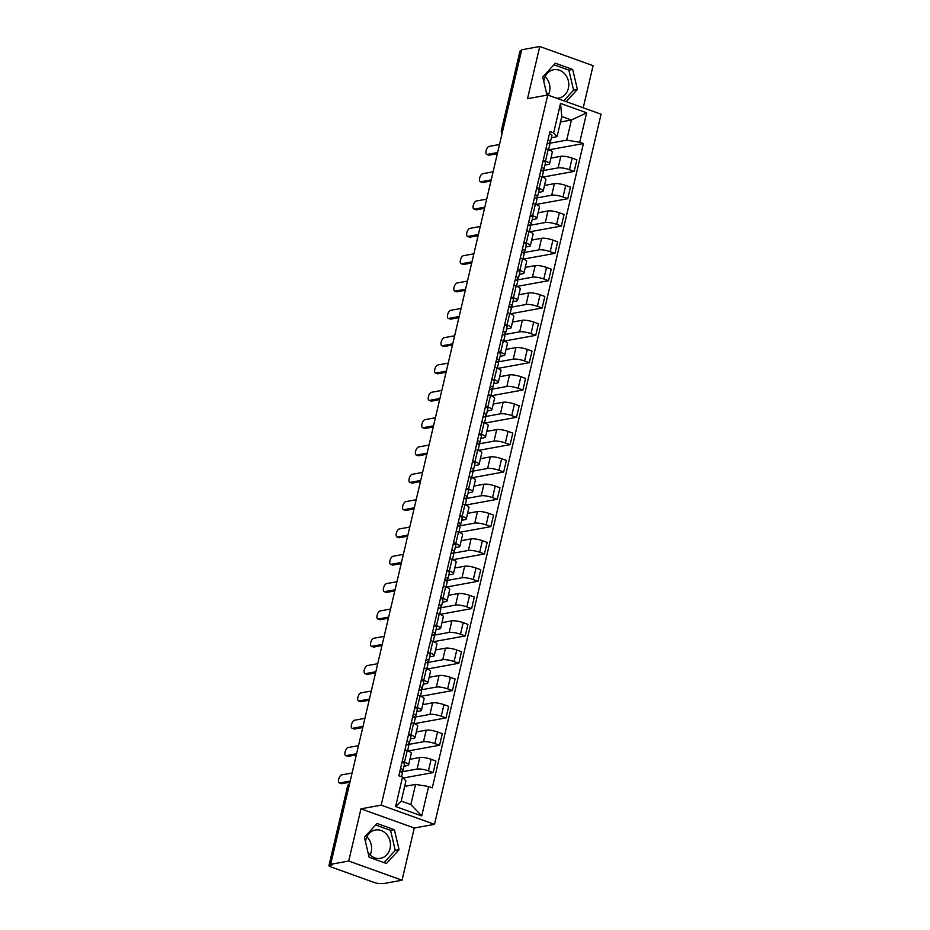 <?xml version="1.0" encoding="UTF-8"?>
<svg xmlns="http://www.w3.org/2000/svg" width="930" height="930" viewBox="0 0 930 930"><rect width="100%" height="100%" fill="white"/><g stroke="black" fill="none" stroke-linecap="round" stroke-linejoin="round"><path stroke-width="1.4" d="M366.862 836.814A14.403 12.474 -100.3 0 1 371.198 851.961A14.403 12.474 -100.3 0 1 370.163 854.949M365.49 841.755A14.403 12.474 -100.3 0 1 365.816 839.802A14.403 12.474 -100.3 0 1 375.36 830.002A14.403 12.474 -100.3 0 1 390.065 848.532A14.403 12.474 -100.3 0 1 380.521 858.332A14.403 12.474 -100.3 0 1 367.943 852.24M545.166 76.585A14.403 12.474 -100.3 0 1 549.514 91.733A14.403 12.474 -100.3 0 1 548.468 94.721M543.794 81.526A14.403 12.474 -100.3 0 1 544.12 79.573A14.403 12.474 -100.3 0 1 553.676 69.762A14.403 12.474 -100.3 0 1 568.381 88.292A14.403 12.474 -100.3 0 1 558.825 98.103A14.403 12.474 -100.3 0 1 556.803 98.278M549.584 95.685A14.403 12.474 -100.3 0 1 546.259 92.012M583.215 107.775L593.096 65.681L539.76 46.5L521.718 49.79L330.673 864.319L348.715 861.04L402.039 880.21L414.292 828.014L434.508 824.34L601.071 114.204L547.747 95.023L381.184 805.159L360.956 808.833L348.715 861.04M402.039 880.21L383.997 883.5L379.626 883.454A3.697 0.825 -166.8 0 1 374.709 882.663L330.708 866.841A3.697 0.825 -166.8 0 1 328.929 865.667L347.541 786.315A3.697 0.825 13.2 0 1 348.029 786.036L329.418 865.388A3.697 0.825 -166.8 0 0 328.929 865.667M539.76 46.5L527.519 98.696L547.747 95.023M502.898 130.014L501.851 130.212A3.697 0.825 13.2 0 0 501.363 130.479L519.975 51.127A3.697 0.825 13.2 0 1 520.463 50.859L501.851 130.212A3.697 3.197 79.7 0 0 502.188 133.037M521.509 50.662L520.463 50.859M329.418 865.388L332.231 864.877L330.673 864.319M401.353 771.923L417.105 769.052A8.498 1.907 13.2 0 1 428.428 770.865L433.171 772.574L435.879 761.007L431.136 759.298A8.498 1.907 -166.8 0 0 419.814 757.497L409.909 759.298M408.584 764.948L411.293 753.393A8.498 1.907 -166.8 0 0 407.2 750.696L404.492 762.251A8.498 1.907 13.2 0 1 408.584 764.948A8.498 1.907 13.2 0 1 407.468 765.588L403.98 766.215M404.492 762.251L402.225 761.438M403.306 778.003L433.171 772.574M407.2 750.696L404.934 749.882M407.77 744.593L423.51 741.721A8.498 1.907 13.2 0 1 434.833 743.535L439.576 745.244L442.296 733.689L437.553 731.98A8.498 1.907 -166.8 0 0 426.231 730.166L416.315 731.968M408.642 734.119L410.897 734.933A8.498 1.907 13.2 0 1 414.989 737.63A8.498 1.907 13.2 0 1 413.873 738.257L410.386 738.897M407.991 750.998L439.576 745.244M414.989 737.63L417.71 726.063A8.498 1.907 -166.8 0 0 413.606 723.366L411.351 722.552M414.175 717.263L429.927 714.403A8.498 1.907 13.2 0 1 441.25 716.216L445.993 717.913L448.702 706.358L443.959 704.649A8.498 1.907 -166.8 0 0 432.636 702.836L422.732 704.638M415.047 706.788L417.303 707.602A8.498 1.907 13.2 0 1 421.406 710.299A8.498 1.907 13.2 0 1 420.29 710.927L416.803 711.566M414.396 723.668L445.993 717.913M421.406 710.299L424.115 698.744A8.498 1.907 -166.8 0 0 420.023 696.035L417.756 695.221M420.581 689.944L436.333 687.072A8.498 1.907 13.2 0 1 447.656 688.886L452.399 690.595L455.107 679.028L450.364 677.331A8.498 1.907 -166.8 0 0 439.041 675.517L429.137 677.319M421.453 679.458L423.72 680.272A8.498 1.907 13.2 0 1 427.812 682.969A8.498 1.907 13.2 0 1 426.696 683.608L423.208 684.236M420.813 696.338L452.399 690.595M427.812 682.969L430.52 671.413A8.498 1.907 -166.8 0 0 426.428 668.717L424.161 667.903M426.998 662.613L442.738 659.742A8.498 1.907 13.2 0 1 454.073 661.556L458.804 663.264L461.524 651.709L456.781 650A8.498 1.907 -166.8 0 0 445.458 648.187L435.542 649.989M427.87 652.139L430.125 652.953A8.498 1.907 13.2 0 1 434.217 655.65A8.498 1.907 13.2 0 1 433.101 656.278L429.614 656.917M427.219 669.019L458.804 663.264M434.217 655.65L436.937 644.083A8.498 1.907 -166.8 0 0 432.834 641.386L430.578 640.572M433.403 635.283L449.155 632.423A8.498 1.907 13.2 0 1 460.478 634.237L465.221 635.934L467.93 624.379L463.187 622.67A8.498 1.907 -166.8 0 0 451.864 620.856L441.959 622.658M434.275 624.809L436.53 625.623A8.498 1.907 13.2 0 1 440.634 628.32A8.498 1.907 13.2 0 1 439.518 628.959L436.031 629.587M433.636 641.688L465.221 635.934M440.634 628.32L443.343 616.764A8.498 1.907 -166.8 0 0 439.251 614.056L436.984 613.254M439.809 607.964L455.561 605.093A8.498 1.907 13.2 0 1 466.883 606.906L471.626 608.615L474.335 597.048L469.592 595.351A8.498 1.907 -166.8 0 0 458.269 593.538L448.365 595.34M440.68 597.479L442.947 598.292A8.498 1.907 13.2 0 1 447.039 600.989A8.498 1.907 13.2 0 1 445.923 601.629L442.436 602.256M440.041 614.358L471.626 608.615M447.039 600.989L449.748 589.434A8.498 1.907 -166.8 0 0 445.656 586.737L443.401 585.923M446.226 580.634L461.966 577.763A8.498 1.907 13.2 0 1 473.3 579.576L478.032 581.285L480.752 569.73L476.009 568.021A8.498 1.907 -166.8 0 0 464.686 566.207L454.782 568.009M447.098 570.16L449.353 570.974A8.498 1.907 13.2 0 1 453.445 573.671A8.498 1.907 13.2 0 1 452.329 574.298L448.841 574.938M446.447 587.039L478.032 581.285M453.445 573.671L456.165 562.104A8.498 1.907 -166.8 0 0 452.061 559.407L449.806 558.593M452.631 553.303L468.383 550.444A8.498 1.907 13.2 0 1 479.706 552.257L484.449 553.955L487.157 542.399L482.414 540.69A8.498 1.907 -166.8 0 0 471.092 538.877L461.187 540.679M453.503 542.829L455.758 543.643A8.498 1.907 13.2 0 1 459.862 546.34A8.498 1.907 13.2 0 1 458.746 546.98L455.258 547.607M452.864 559.709L484.449 553.955M459.862 546.34L462.57 534.785A8.498 1.907 -166.8 0 0 458.478 532.076L456.212 531.274M459.036 525.985L474.788 523.113A8.498 1.907 13.2 0 1 486.111 524.927L490.854 526.636L493.563 515.069L488.82 513.372A8.498 1.907 -166.8 0 0 477.497 511.558L467.592 513.36M459.908 515.499L462.175 516.313A8.498 1.907 13.2 0 1 466.267 519.01A8.498 1.907 13.2 0 1 465.151 519.649L461.664 520.277M459.269 532.379L490.854 526.636M466.267 519.01L468.976 507.454A8.498 1.907 -166.8 0 0 464.884 504.758L462.629 503.944M465.453 498.654L481.205 495.783A8.498 1.907 13.2 0 1 492.528 497.597L497.259 499.305L499.98 487.75L495.237 486.041A8.498 1.907 -166.8 0 0 483.914 484.228L474.009 486.03M466.325 488.18L468.581 488.994A8.498 1.907 13.2 0 1 472.673 491.691A8.498 1.907 13.2 0 1 471.557 492.319L468.069 492.958M465.674 505.06L497.259 499.305M472.673 491.691L475.393 480.124A8.498 1.907 -166.8 0 0 471.289 477.427L469.034 476.613M471.859 471.324L487.611 468.464A8.498 1.907 13.2 0 1 498.933 470.278L503.676 471.987L506.385 460.42L501.642 458.711A8.498 1.907 -166.8 0 0 490.319 456.897L480.415 458.699M472.731 460.85L474.986 461.664A8.498 1.907 13.2 0 1 479.09 464.361A8.498 1.907 13.2 0 1 477.974 465L474.486 465.628M472.091 477.729L503.676 471.987M479.09 464.361L481.798 452.805A8.498 1.907 -166.8 0 0 477.706 450.108L475.439 449.295M478.276 444.005L494.016 441.134A8.498 1.907 13.2 0 1 505.339 442.947L510.082 444.656L512.79 433.089L508.059 431.392A8.498 1.907 -166.8 0 0 496.725 429.579L486.82 431.381M479.136 433.52L481.403 434.333A8.498 1.907 13.2 0 1 485.495 437.03A8.498 1.907 13.2 0 1 484.379 437.67L480.891 438.309M478.497 450.399L510.082 444.656M485.495 437.03L488.204 425.475A8.498 1.907 -166.8 0 0 484.112 422.778L481.856 421.964M484.681 416.675L500.433 413.815A8.498 1.907 13.2 0 1 511.756 415.617L516.487 417.326L519.207 405.771L514.464 404.062A8.498 1.907 -166.8 0 0 503.142 402.248L493.237 404.05M485.553 406.201L487.808 407.015A8.498 1.907 13.2 0 1 491.9 409.712A8.498 1.907 13.2 0 1 490.784 410.339L487.297 410.979M484.902 423.08L516.487 417.326M491.9 409.712L494.621 398.145A8.498 1.907 -166.8 0 0 490.517 395.448L488.262 394.634M491.087 389.345L506.838 386.485A8.498 1.907 13.2 0 1 518.161 388.298L522.904 390.007L525.613 378.44L520.87 376.731A8.498 1.907 -166.8 0 0 509.547 374.918L499.643 376.72M491.958 378.87L494.214 379.684A8.498 1.907 13.2 0 1 498.317 382.381A8.498 1.907 13.2 0 1 497.201 383.021L493.714 383.648M491.319 395.75L522.904 390.007M498.317 382.381L501.026 370.826A8.498 1.907 -166.8 0 0 496.934 368.129L494.667 367.315M497.504 362.026L513.244 359.154A8.498 1.907 13.2 0 1 524.567 360.968L529.31 362.677L532.018 351.11L527.287 349.413A8.498 1.907 -166.8 0 0 515.952 347.599L506.048 349.401M498.364 351.54L500.631 352.354A8.498 1.907 13.2 0 1 504.723 355.062A8.498 1.907 13.2 0 1 503.607 355.69L500.119 356.329M497.724 368.42L529.31 362.677M504.723 355.062L507.431 343.496A8.498 1.907 -166.8 0 0 503.339 340.799L501.084 339.985M503.909 334.695L519.661 331.836A8.498 1.907 13.2 0 1 530.984 333.649L535.726 335.346L538.435 323.791L533.692 322.082A8.498 1.907 -166.8 0 0 522.369 320.269L512.465 322.071M504.781 324.221L507.036 325.035A8.498 1.907 13.2 0 1 511.128 327.732A8.498 1.907 13.2 0 1 510.012 328.36L506.525 328.999M504.13 341.101L535.726 335.346M511.128 327.732L513.848 316.165A8.498 1.907 -166.8 0 0 509.745 313.468L507.489 312.654M510.314 307.365L526.066 304.505A8.498 1.907 13.2 0 1 537.389 306.319L542.132 308.028L544.841 296.461L540.098 294.752A8.498 1.907 -166.8 0 0 528.775 292.938L518.87 294.74M511.186 296.891L513.441 297.705A8.498 1.907 13.2 0 1 517.545 300.402A8.498 1.907 13.2 0 1 516.429 301.041L512.942 301.669M510.547 313.77L542.132 308.028M517.545 300.402L520.254 288.846A8.498 1.907 -166.8 0 0 516.162 286.149L513.895 285.336M516.731 280.046L532.472 277.175A8.498 1.907 13.2 0 1 543.794 278.988L548.537 280.697L551.246 269.13L546.514 267.433A8.498 1.907 -166.8 0 0 535.192 265.62L525.276 267.422M517.591 269.572L519.858 270.374A8.498 1.907 13.2 0 1 523.95 273.083A8.498 1.907 13.2 0 1 522.834 273.711L519.347 274.35M516.952 286.44L548.537 280.697M523.95 273.083L526.659 261.516A8.498 1.907 -166.8 0 0 522.567 258.819L520.312 258.005M523.137 252.716L538.889 249.856A8.498 1.907 13.2 0 1 550.211 251.67L554.954 253.367L557.663 241.812L552.92 240.103A8.498 1.907 -166.8 0 0 541.597 238.289L531.693 240.091M524.009 242.242L526.264 243.056A8.498 1.907 13.2 0 1 530.356 245.753A8.498 1.907 13.2 0 1 529.24 246.38L525.752 247.02M523.358 259.121L554.954 253.367M530.356 245.753L533.076 234.186A8.498 1.907 -166.8 0 0 528.972 231.489L526.717 230.675M529.542 225.386L545.294 222.526A8.498 1.907 13.2 0 1 556.617 224.339L561.36 226.048L564.068 214.481L559.325 212.772A8.498 1.907 -166.8 0 0 548.003 210.959L538.098 212.772M530.414 214.911L532.669 215.725A8.498 1.907 13.2 0 1 536.773 218.422A8.498 1.907 13.2 0 1 535.657 219.062L532.169 219.689M529.775 231.791L561.36 226.048M536.773 218.422L539.481 206.867A8.498 1.907 -166.8 0 0 535.389 204.17L533.123 203.356M535.959 198.067L551.699 195.195A8.498 1.907 13.2 0 1 563.022 197.009L567.765 198.718L570.474 187.151L565.742 185.454A8.498 1.907 -166.8 0 0 554.42 183.64L544.503 185.442M536.819 187.593L539.086 188.395A8.498 1.907 13.2 0 1 543.178 191.103A8.498 1.907 13.2 0 1 542.062 191.731L538.575 192.37M536.18 204.46L567.765 198.718M543.178 191.103L545.887 179.537A8.498 1.907 -166.8 0 0 541.795 176.84L539.54 176.026M542.364 170.736L558.116 167.877A8.498 1.907 13.2 0 1 569.439 169.69L574.182 171.387L576.891 159.832L572.148 158.123A8.498 1.907 -166.8 0 0 560.825 156.31L550.92 158.112M543.236 160.262L545.492 161.076A8.498 1.907 13.2 0 1 549.584 163.773A8.498 1.907 13.2 0 1 548.468 164.401L544.98 165.04M542.585 177.142L574.182 171.387M549.584 163.773L552.304 152.206A8.498 1.907 -166.8 0 0 548.2 149.509L545.945 148.695M415.582 784.42L428.637 786.513L421.732 815.936L395.61 806.543L402.516 777.12L405.945 780.956L401.225 801.102L410.862 804.566L415.582 784.42L404.666 786.408M560.499 121.993L571.427 120.005L561.778 116.541L557.058 136.687L553.629 132.839L549.967 131.525L398.854 775.806L402.516 777.12M553.629 132.839L560.523 103.416L586.644 112.809L579.739 142.244L566.696 140.151L571.427 120.005L586.644 112.809M428.637 786.513L432.287 787.826L583.401 143.557L579.739 142.244M434.508 824.34L381.184 805.159M414.292 828.014L360.956 808.833M377.057 823.457L364.421 837.244L369.117 857.262L386.45 863.493L399.075 849.706L394.378 829.688L377.057 823.457M566.219 101.661L577.379 89.478L572.682 69.448L555.361 63.217L542.736 77.016L546.991 95.162M548.77 143.418L566.696 140.151M557.058 136.687L551.397 137.71M549.002 149.811L583.401 143.557M421.732 815.936L410.862 804.566M395.61 806.543L401.225 801.102M561.778 116.541L560.523 103.416M384.055 862.633L395.262 850.404L390.565 830.374L375.627 825.003M390.565 830.374L394.378 829.688M395.262 850.404L399.075 849.706M563.836 100.8L573.577 90.164L568.881 70.145L553.943 64.775M568.881 70.145L572.682 69.448M573.577 90.164L577.379 89.478M400.179 770.156L400.4 769.215M401.202 772.074L402.992 770.249A4.615 1.035 -166.8 0 0 403.062 770.121A4.615 1.035 -166.8 0 0 400.563 768.564M404.469 763.948A4.615 1.035 -166.8 0 0 404.538 763.821A4.615 1.035 -166.8 0 0 402.039 762.251M349.936 782.2L341.81 783.676A4.243 1.895 109.8 0 1 341.322 783.641L339.299 782.909A4.243 1.895 -70.2 0 0 339.787 782.944L350.203 781.049M402.295 773.225A4.615 1.035 -166.8 0 0 402.365 773.109A4.615 1.035 -166.8 0 0 399.853 771.54M352.086 772.993L341.682 774.888A4.243 1.895 -70.2 0 0 338.787 778.782A4.243 1.895 -70.2 0 0 339.299 782.909M406.596 742.826L406.817 741.884M407.607 744.756L409.398 742.931A4.615 1.035 -166.8 0 0 409.467 742.803A4.615 1.035 -166.8 0 0 406.968 741.233M410.874 736.618A4.615 1.035 -166.8 0 0 410.955 736.49A4.615 1.035 -166.8 0 0 408.444 734.933M356.341 754.869L348.227 756.346A4.243 1.895 109.8 0 1 347.727 756.311L345.704 755.59A4.243 1.895 -70.2 0 0 346.204 755.625L356.608 753.73M408.7 745.907A4.615 1.035 -166.8 0 0 408.77 745.779A4.615 1.035 -166.8 0 0 406.271 744.209M358.503 745.662L348.087 747.557A4.243 1.895 -70.2 0 0 345.193 751.463A4.243 1.895 -70.2 0 0 345.704 755.59M413.001 715.507L413.222 714.554M414.024 717.425L415.815 715.6A4.615 1.035 -166.8 0 0 415.884 715.472A4.615 1.035 -166.8 0 0 413.373 713.915M417.291 709.288A4.615 1.035 -166.8 0 0 417.361 709.172A4.615 1.035 -166.8 0 0 414.85 707.602M362.747 727.539L354.632 729.015A4.243 1.895 109.8 0 1 354.144 728.992L352.121 728.26A4.243 1.895 -70.2 0 0 352.61 728.295L363.014 726.4M415.106 718.576A4.615 1.035 -166.8 0 0 415.187 718.448A4.615 1.035 -166.8 0 0 412.676 716.89M364.909 718.344L354.504 720.239A4.243 1.895 -70.2 0 0 351.61 724.133A4.243 1.895 -70.2 0 0 352.121 728.26M419.407 688.177L419.628 687.235M420.43 690.095L422.22 688.27A4.615 1.035 -166.8 0 0 422.29 688.142A4.615 1.035 -166.8 0 0 419.79 686.584M423.696 681.969A4.615 1.035 -166.8 0 0 423.766 681.841A4.615 1.035 -166.8 0 0 421.267 680.272M369.164 700.22L361.038 701.697A4.243 1.895 109.8 0 1 360.549 701.662L358.527 700.929A4.243 1.895 -70.2 0 0 359.015 700.964L369.431 699.069M421.523 691.246A4.615 1.035 -166.8 0 0 421.592 691.13A4.615 1.035 -166.8 0 0 419.081 689.56M371.314 691.013L360.91 692.908A4.243 1.895 -70.2 0 0 358.015 696.803A4.243 1.895 -70.2 0 0 358.527 700.929M425.824 660.858L426.045 659.905M426.835 662.776L428.625 660.951A4.615 1.035 -166.8 0 0 428.695 660.823A4.615 1.035 -166.8 0 0 426.196 659.254M430.102 654.639A4.615 1.035 -166.8 0 0 430.183 654.511A4.615 1.035 -166.8 0 0 427.672 652.953M375.569 672.89L367.455 674.366A4.243 1.895 109.8 0 1 366.955 674.331L364.932 673.611A4.243 1.895 -70.2 0 0 365.432 673.646L375.836 671.751M427.928 663.927A4.615 1.035 -166.8 0 0 427.998 663.799A4.615 1.035 -166.8 0 0 425.498 662.23M377.731 663.694L367.315 665.578A4.243 1.895 -70.2 0 0 364.421 669.484A4.243 1.895 -70.2 0 0 364.932 673.611M432.229 633.528L432.45 632.574M433.252 635.446L435.042 633.621A4.615 1.035 -166.8 0 0 435.112 633.493A4.615 1.035 -166.8 0 0 432.601 631.935M436.519 627.32A4.615 1.035 -166.8 0 0 436.589 627.192A4.615 1.035 -166.8 0 0 434.077 625.623M381.974 645.56L373.86 647.036A4.243 1.895 109.8 0 1 373.372 647.013L371.349 646.28A4.243 1.895 -70.2 0 0 371.837 646.315L382.242 644.42M434.333 636.597A4.615 1.035 -166.8 0 0 434.415 636.469A4.615 1.035 -166.8 0 0 431.904 634.911M384.137 636.364L373.732 638.259A4.243 1.895 -70.2 0 0 370.838 642.153A4.243 1.895 -70.2 0 0 371.349 646.28M438.635 606.197L438.855 605.256M439.658 608.115L441.448 606.29A4.615 1.035 -166.8 0 0 441.518 606.174A4.615 1.035 -166.8 0 0 439.018 604.605M442.924 599.99A4.615 1.035 -166.8 0 0 442.994 599.862A4.615 1.035 -166.8 0 0 440.495 598.292M388.391 618.241L380.265 619.717A4.243 1.895 109.8 0 1 379.777 619.682L377.754 618.95A4.243 1.895 -70.2 0 0 378.243 618.985L388.659 617.09M440.75 609.266A4.615 1.035 -166.8 0 0 440.82 609.15A4.615 1.035 -166.8 0 0 438.309 607.581M390.542 609.034L380.138 610.929A4.243 1.895 -70.2 0 0 377.243 614.823A4.243 1.895 -70.2 0 0 377.754 618.95M445.052 578.879L445.272 577.925M446.063 580.797L447.853 578.972A4.615 1.035 -166.8 0 0 447.923 578.844A4.615 1.035 -166.8 0 0 445.424 577.274M449.329 572.659A4.615 1.035 -166.8 0 0 449.411 572.531A4.615 1.035 -166.8 0 0 446.9 570.974M394.797 590.91L386.682 592.387A4.243 1.895 109.8 0 1 386.183 592.352L384.16 591.631A4.243 1.895 -70.2 0 0 384.66 591.666L395.064 589.771M447.156 581.948A4.615 1.035 -166.8 0 0 447.225 581.82A4.615 1.035 -166.8 0 0 444.726 580.25M396.959 581.715L386.543 583.61A4.243 1.895 -70.2 0 0 383.648 587.504A4.243 1.895 -70.2 0 0 384.16 591.631M451.457 551.548L451.678 550.606M452.48 553.466L454.27 551.641A4.615 1.035 -166.8 0 0 454.34 551.513A4.615 1.035 -166.8 0 0 451.829 549.956M455.747 545.34A4.615 1.035 -166.8 0 0 455.816 545.213A4.615 1.035 -166.8 0 0 453.305 543.643M401.202 563.58L393.088 565.068A4.243 1.895 109.8 0 1 392.6 565.033L390.577 564.301A4.243 1.895 -70.2 0 0 391.065 564.336L401.481 562.441M453.573 554.617A4.615 1.035 -166.8 0 0 453.642 554.489A4.615 1.035 -166.8 0 0 451.131 552.932M403.364 554.385L392.96 556.279A4.243 1.895 -70.2 0 0 390.065 560.174A4.243 1.895 -70.2 0 0 390.577 564.301M457.862 524.218L458.083 523.276M458.885 526.136L460.675 524.311A4.615 1.035 -166.8 0 0 460.745 524.195A4.615 1.035 -166.8 0 0 458.246 522.625M462.152 518.01A4.615 1.035 -166.8 0 0 462.222 517.882A4.615 1.035 -166.8 0 0 459.722 516.324M407.619 536.261L399.493 537.738A4.243 1.895 109.8 0 1 399.005 537.703L396.982 536.97A4.243 1.895 -70.2 0 0 397.47 537.005L407.886 535.11M459.978 527.298A4.615 1.035 -166.8 0 0 460.048 527.171A4.615 1.035 -166.8 0 0 457.548 525.601M409.77 527.054L399.365 528.949A4.243 1.895 -70.2 0 0 396.471 532.844A4.243 1.895 -70.2 0 0 396.982 536.97M464.279 496.899L464.5 495.946M465.291 498.817L467.081 496.992A4.615 1.035 -166.8 0 0 467.162 496.864A4.615 1.035 -166.8 0 0 464.651 495.295M468.557 490.68A4.615 1.035 -166.8 0 0 468.639 490.552A4.615 1.035 -166.8 0 0 466.128 488.994M414.024 508.931L405.91 510.407A4.243 1.895 109.8 0 1 405.41 510.372L403.388 509.652A4.243 1.895 -70.2 0 0 403.887 509.687L414.292 507.792M466.383 499.968A4.615 1.035 -166.8 0 0 466.453 499.84A4.615 1.035 -166.8 0 0 463.954 498.271M416.187 499.736L405.771 501.63A4.243 1.895 -70.2 0 0 402.876 505.525A4.243 1.895 -70.2 0 0 403.388 509.652M470.685 469.569L470.906 468.627M471.708 471.487L473.498 469.662A4.615 1.035 -166.8 0 0 473.568 469.534A4.615 1.035 -166.8 0 0 471.057 467.976M474.974 463.361A4.615 1.035 -166.8 0 0 475.044 463.233A4.615 1.035 -166.8 0 0 472.545 461.664M420.43 481.601L412.316 483.089A4.243 1.895 109.8 0 1 411.827 483.054L409.805 482.321A4.243 1.895 -70.2 0 0 410.293 482.356L420.709 480.461M472.8 472.638A4.615 1.035 -166.8 0 0 472.87 472.51A4.615 1.035 -166.8 0 0 470.359 470.952M422.592 472.405L412.188 474.3A4.243 1.895 -70.2 0 0 409.293 478.194A4.243 1.895 -70.2 0 0 409.805 482.321M477.09 442.238L477.323 441.297M478.113 444.156L479.903 442.331A4.615 1.035 -166.8 0 0 479.973 442.215A4.615 1.035 -166.8 0 0 477.474 440.646M481.38 436.031A4.615 1.035 -166.8 0 0 481.449 435.903A4.615 1.035 -166.8 0 0 478.95 434.345M426.847 454.282L418.721 455.758A4.243 1.895 109.8 0 1 418.233 455.723L416.21 455.002A4.243 1.895 -70.2 0 0 416.698 455.026L427.114 453.131M479.206 445.319A4.615 1.035 -166.8 0 0 479.276 445.191A4.615 1.035 -166.8 0 0 476.776 443.622M428.997 445.075L418.593 446.97A4.243 1.895 -70.2 0 0 415.698 450.864A4.243 1.895 -70.2 0 0 416.21 455.002M483.507 414.92L483.728 413.966M484.518 416.838L486.309 415.013A4.615 1.035 -166.8 0 0 486.39 414.885A4.615 1.035 -166.8 0 0 483.879 413.315M487.797 408.7A4.615 1.035 -166.8 0 0 487.866 408.572A4.615 1.035 -166.8 0 0 485.355 407.015M433.252 426.951L425.138 428.428A4.243 1.895 109.8 0 1 424.638 428.393L422.615 427.672A4.243 1.895 -70.2 0 0 423.115 427.707L433.52 425.812M485.611 417.989A4.615 1.035 -166.8 0 0 485.681 417.861A4.615 1.035 -166.8 0 0 483.182 416.303M435.414 417.756L424.998 419.651A4.243 1.895 -70.2 0 0 422.104 423.545A4.243 1.895 -70.2 0 0 422.615 427.672M489.912 387.589L490.133 386.648M490.935 389.507L492.726 387.682A4.615 1.035 -166.8 0 0 492.795 387.554A4.615 1.035 -166.8 0 0 490.284 385.997M494.202 381.381A4.615 1.035 -166.8 0 0 494.272 381.254A4.615 1.035 -166.8 0 0 491.772 379.684M439.658 399.621L431.543 401.109A4.243 1.895 109.8 0 1 431.055 401.074L429.032 400.342A4.243 1.895 -70.2 0 0 429.521 400.377L439.937 398.482M492.028 390.658A4.615 1.035 -166.8 0 0 492.098 390.53A4.615 1.035 -166.8 0 0 489.587 388.973M441.82 390.426L431.415 392.321A4.243 1.895 -70.2 0 0 428.521 396.215A4.243 1.895 -70.2 0 0 429.032 400.342M496.318 360.259L496.55 359.317M497.341 362.177L499.131 360.352A4.615 1.035 -166.8 0 0 499.201 360.236A4.615 1.035 -166.8 0 0 496.701 358.666M500.607 354.051A4.615 1.035 -166.8 0 0 500.677 353.923A4.615 1.035 -166.8 0 0 498.178 352.365M446.075 372.302L437.949 373.779A4.243 1.895 109.8 0 1 437.46 373.744L435.438 373.023A4.243 1.895 -70.2 0 0 435.926 373.046L446.342 371.151M498.434 363.339A4.615 1.035 -166.8 0 0 498.503 363.212A4.615 1.035 -166.8 0 0 496.004 361.642M448.225 363.095L437.821 364.99A4.243 1.895 -70.2 0 0 434.926 368.885A4.243 1.895 -70.2 0 0 435.438 373.023M502.735 332.94L502.956 331.987M503.746 334.858L505.536 333.033A4.615 1.035 -166.8 0 0 505.618 332.905A4.615 1.035 -166.8 0 0 503.107 331.336M507.024 326.721A4.615 1.035 -166.8 0 0 507.094 326.604A4.615 1.035 -166.8 0 0 504.583 325.035M452.48 344.972L444.366 346.448A4.243 1.895 109.8 0 1 443.866 346.413L441.843 345.693A4.243 1.895 -70.2 0 0 442.343 345.728L452.747 343.833M504.839 336.009A4.615 1.035 -166.8 0 0 504.909 335.881A4.615 1.035 -166.8 0 0 502.409 334.323M454.642 335.776L444.226 337.671A4.243 1.895 -70.2 0 0 441.332 341.566A4.243 1.895 -70.2 0 0 441.843 345.693M509.14 305.61L509.361 304.668M510.163 307.528L511.953 305.703A4.615 1.035 -166.8 0 0 512.023 305.575A4.615 1.035 -166.8 0 0 509.512 304.017M513.43 299.402A4.615 1.035 -166.8 0 0 513.5 299.274A4.615 1.035 -166.8 0 0 511 297.705M458.897 317.653L450.771 319.13A4.243 1.895 109.8 0 1 450.283 319.095L448.26 318.362A4.243 1.895 -70.2 0 0 448.748 318.397L459.164 316.502M511.256 308.679A4.615 1.035 -166.8 0 0 511.326 308.551A4.615 1.035 -166.8 0 0 508.815 306.993M461.048 308.446L450.643 310.341A4.243 1.895 -70.2 0 0 447.749 314.235A4.243 1.895 -70.2 0 0 448.26 318.362M515.546 278.279L515.778 277.338M516.569 280.197L518.359 278.372A4.615 1.035 -166.8 0 0 518.428 278.256A4.615 1.035 -166.8 0 0 515.929 276.687M519.835 272.072A4.615 1.035 -166.8 0 0 519.905 271.944A4.615 1.035 -166.8 0 0 517.406 270.386M465.302 290.323L457.176 291.799A4.243 1.895 109.8 0 1 456.688 291.764L454.665 291.044A4.243 1.895 -70.2 0 0 455.154 291.067L465.57 289.172M517.661 281.36A4.615 1.035 -166.8 0 0 517.731 281.232A4.615 1.035 -166.8 0 0 515.232 279.663M467.465 281.116L457.049 283.011A4.243 1.895 -70.2 0 0 454.154 286.917A4.243 1.895 -70.2 0 0 454.665 291.044M521.963 250.961L522.183 250.007M522.974 252.879L524.764 251.054A4.615 1.035 -166.8 0 0 524.846 250.926A4.615 1.035 -166.8 0 0 522.335 249.356M526.252 244.741A4.615 1.035 -166.8 0 0 526.322 244.625A4.615 1.035 -166.8 0 0 523.811 243.056M471.708 262.992L463.593 264.469A4.243 1.895 109.8 0 1 463.094 264.434L461.071 263.713A4.243 1.895 -70.2 0 0 461.571 263.748L471.975 261.853M524.067 254.03A4.615 1.035 -166.8 0 0 524.148 253.902A4.615 1.035 -166.8 0 0 521.637 252.344M473.87 253.797L463.454 255.692A4.243 1.895 -70.2 0 0 460.559 259.586A4.243 1.895 -70.2 0 0 461.071 263.713M528.368 223.63L528.589 222.689M529.391 225.548L531.181 223.723A4.615 1.035 -166.8 0 0 531.251 223.595A4.615 1.035 -166.8 0 0 528.74 222.038M532.658 217.422A4.615 1.035 -166.8 0 0 532.727 217.294A4.615 1.035 -166.8 0 0 530.228 215.725M478.125 235.674L469.999 237.15A4.243 1.895 109.8 0 1 469.511 237.115L467.488 236.383A4.243 1.895 -70.2 0 0 467.976 236.418L478.392 234.523M530.484 226.699A4.615 1.035 -166.8 0 0 530.553 226.583A4.615 1.035 -166.8 0 0 528.042 225.014M480.275 226.467L469.871 228.362A4.243 1.895 -70.2 0 0 466.976 232.256A4.243 1.895 -70.2 0 0 467.488 236.383M534.773 196.3L535.006 195.358M535.796 198.218L537.587 196.404A4.615 1.035 -166.8 0 0 537.656 196.277A4.615 1.035 -166.8 0 0 535.157 194.707M539.063 190.092A4.615 1.035 -166.8 0 0 539.133 189.964A4.615 1.035 -166.8 0 0 536.633 188.406M484.53 208.343L476.404 209.82A4.243 1.895 109.8 0 1 475.916 209.785L473.893 209.064A4.243 1.895 -70.2 0 0 474.381 209.087L484.797 207.204M536.889 199.38A4.615 1.035 -166.8 0 0 536.959 199.253A4.615 1.035 -166.8 0 0 534.459 197.683M486.692 199.136L476.276 201.031A4.243 1.895 -70.2 0 0 473.382 204.937A4.243 1.895 -70.2 0 0 473.893 209.064M541.19 168.981L541.411 168.028M542.213 170.899L543.992 169.074A4.615 1.035 -166.8 0 0 544.073 168.946A4.615 1.035 -166.8 0 0 541.562 167.377M545.48 162.762A4.615 1.035 -166.8 0 0 545.55 162.645A4.615 1.035 -166.8 0 0 543.039 161.076M490.935 181.013L482.821 182.489A4.243 1.895 109.8 0 1 482.321 182.466L480.31 181.734A4.243 1.895 -70.2 0 0 480.798 181.769L491.203 179.874M543.294 172.05A4.615 1.035 -166.8 0 0 543.376 171.922A4.615 1.035 -166.8 0 0 540.865 170.364M493.098 171.818L482.682 173.712A4.243 1.895 -70.2 0 0 479.787 177.607A4.243 1.895 -70.2 0 0 480.31 181.734M547.596 141.651L547.817 140.709M548.619 143.569L550.409 141.744A4.615 1.035 -166.8 0 0 550.479 141.616A4.615 1.035 -166.8 0 0 547.968 140.058M551.885 135.443A4.615 1.035 -166.8 0 0 551.955 135.315A4.615 1.035 -166.8 0 0 549.456 133.746M497.352 153.694L489.226 155.171A4.243 1.895 109.8 0 1 488.738 155.136L486.716 154.403A4.243 1.895 -70.2 0 0 487.204 154.438L497.62 152.543M549.711 144.72A4.615 1.035 -166.8 0 0 549.781 144.603A4.615 1.035 -166.8 0 0 547.27 143.034M499.503 144.487L489.099 146.382A4.243 1.895 -70.2 0 0 486.204 150.276A4.243 1.895 -70.2 0 0 486.716 154.403M560.825 156.31L558.116 167.877M554.42 183.64L551.699 195.195M548.003 210.959L545.294 222.526M541.597 238.289L538.889 249.856M535.192 265.62L532.472 277.175M528.775 292.938L526.066 304.505M522.369 320.269L519.661 331.836M515.952 347.599L513.244 359.154M509.547 374.918L506.838 386.485M503.142 402.248L500.433 413.815M496.725 429.579L494.016 441.134M490.319 456.897L487.611 468.464M483.914 484.228L481.205 495.783M477.497 511.558L474.788 523.113M471.092 538.877L468.383 550.444M464.686 566.207L461.966 577.763M458.269 593.538L455.561 605.093M451.864 620.856L449.155 632.423M445.458 648.187L442.738 659.742M439.041 675.517L436.333 687.072M432.636 702.836L429.927 714.403M426.231 730.166L423.51 741.721M419.814 757.497L417.105 769.052M541.795 176.84L539.086 188.395M535.389 204.17L532.669 215.725M528.972 231.489L526.264 243.056M522.567 258.819L519.858 270.374M516.162 286.149L513.441 297.705M509.745 313.468L507.036 325.035M503.339 340.799L500.631 352.354M496.934 368.129L494.214 379.684M490.517 395.448L487.808 407.015M484.112 422.778L481.403 434.333M477.706 450.108L474.986 461.664M471.289 477.427L468.581 488.994M464.884 504.758L462.175 516.313M458.478 532.076L455.758 543.643M452.061 559.407L449.353 570.974M445.656 586.737L442.947 598.292M439.251 614.056L436.53 625.623M432.834 641.386L430.125 652.953M426.428 668.717L423.72 680.272M420.023 696.035L417.303 707.602M413.606 723.366L410.897 734.933M548.2 149.509L545.492 161.076M565.742 185.454L563.022 197.009M559.325 212.772L556.617 224.339M552.92 240.103L550.211 251.67M546.514 267.433L543.794 278.988M540.098 294.752L537.389 306.319M533.692 322.082L530.984 333.649M527.287 349.413L524.567 360.968M520.87 376.731L518.161 388.298M514.464 404.062L511.756 415.617M508.059 431.392L505.339 442.947M501.642 458.711L498.933 470.278M495.237 486.041L492.528 497.597M488.82 513.372L486.111 524.927M482.414 540.69L479.706 552.257M476.009 568.021L473.3 579.576M469.592 595.351L466.883 606.906M463.187 622.67L460.478 634.237M456.781 650L454.073 661.556M450.364 677.331L447.656 688.886M443.959 704.649L441.25 716.216M437.553 731.98L434.833 743.535M431.136 759.298L428.428 770.865M572.148 158.123L569.439 169.69M349.541 783.874A3.697 3.197 79.7 0 0 348.029 786.036L349.075 785.85M339.787 782.944L341.81 783.676M346.204 755.625L348.227 756.346M352.61 728.295L354.632 729.015M359.015 700.964L361.038 701.697M365.432 673.646L367.455 674.366M371.837 646.315L373.86 647.036M378.243 618.985L380.265 619.717M384.66 591.666L386.682 592.387M391.065 564.336L393.088 565.068M397.47 537.005L399.493 537.738M403.887 509.687L405.91 510.407M410.293 482.356L412.316 483.089M416.698 455.026L418.721 455.758M423.115 427.707L425.138 428.428M429.521 400.377L431.543 401.109M435.926 373.046L437.949 373.779M442.343 345.728L444.366 346.448M448.748 318.397L450.771 319.13M455.154 291.067L457.176 291.799M461.571 263.748L463.593 264.469M467.976 236.418L469.999 237.15M474.381 209.087L476.404 209.82M480.798 181.769L482.821 182.489M487.204 154.438L489.226 155.171M501.363 130.479A3.697 3.697 0 0 0 502.061 133.606M349.552 783.827A3.697 3.697 0 0 0 347.541 786.315M403.062 770.121L404.538 763.821M401.504 776.759L402.365 773.109M409.467 742.803L410.955 736.49M407.584 750.836L408.77 745.779M415.884 715.472L417.361 709.172M414.001 723.505L415.187 718.448M422.29 688.142L423.766 681.841M420.406 696.186L421.592 691.13M428.695 660.823L430.183 654.511M426.812 668.856L427.998 663.799M435.112 633.493L436.589 627.192M433.229 641.526L434.415 636.469M441.518 606.174L442.994 599.862M439.634 614.207L440.82 609.15M447.923 578.844L449.411 572.531M446.04 586.876L447.225 581.82M454.34 551.513L455.816 545.213M452.457 559.546L453.642 554.489M460.745 524.195L462.222 517.882M458.862 532.227L460.048 527.171M467.162 496.864L468.639 490.552M465.267 504.897L466.453 499.84M473.568 469.534L475.044 463.233M471.684 477.567L472.87 472.51M479.973 442.215L481.449 435.903M478.09 450.248L479.276 445.191M486.39 414.885L487.866 408.572M484.495 422.918L485.681 417.861M492.795 387.554L494.272 381.254M490.912 395.599L492.098 390.53M499.201 360.236L500.677 353.923M497.318 368.268L498.503 363.212M505.618 332.905L507.094 326.604M503.723 340.938L504.909 335.881M512.023 305.575L513.5 299.274M510.14 313.619L511.326 308.551M518.428 278.256L519.905 271.944M516.545 286.289L517.731 281.232M524.846 250.926L526.322 244.625M522.951 258.959L524.148 253.902M531.251 223.595L532.727 217.294M529.368 231.64L530.553 226.583M537.656 196.277L539.133 189.964M535.773 204.309L536.959 199.253M544.073 168.946L545.55 162.645M542.178 176.979L543.376 171.922M550.479 141.616L551.955 135.315M548.595 149.66L549.781 144.603"/></g></svg>
